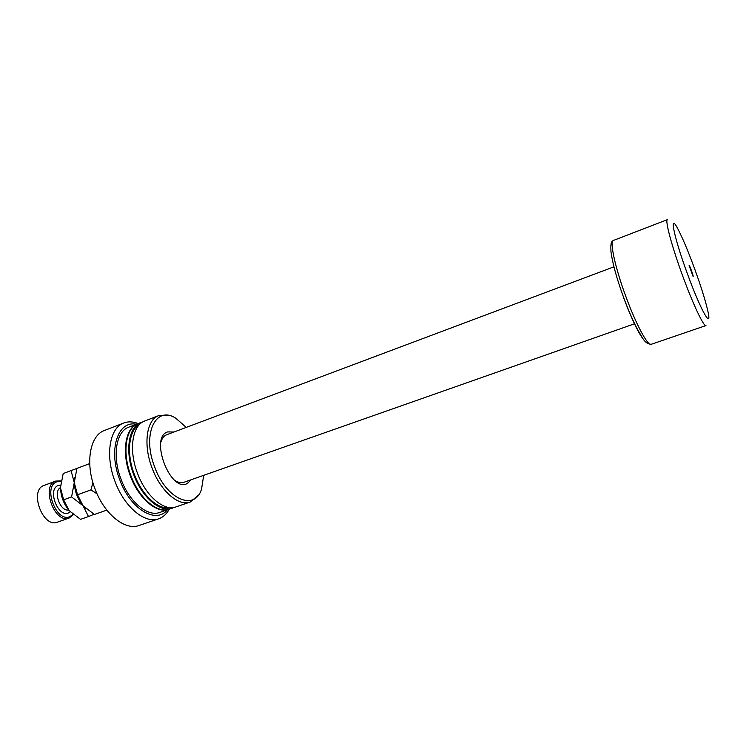 <?xml version="1.0" encoding="UTF-8"?>
<svg xmlns="http://www.w3.org/2000/svg" width="746" height="746" viewBox="0 0 746 746"><rect width="100%" height="100%" fill="white"/><g stroke="black" fill="none" stroke-linecap="round" stroke-linejoin="round"><path stroke-width="1.12" d="M191.265 479.697L187.209 483.529C170.34 493.097 149.153 437.007 167.729 431.897L173.93 432.027M166.694 434.75L166.647 434.759C163.971 435.813 162.069 438.228 160.931 442.014M174.881 480.405C178.191 482.569 181.203 483.203 183.926 482.28L184.542 482.037M169.239 509.201C166.628 514.05 163.104 517.258 158.684 518.815L139.036 525.482C125.235 530.882 104.319 514.236 95.05 488.975C84.895 463.117 89.968 435.31 104.496 430.47L123.845 422.963C128.228 421.322 132.984 421.518 138.103 423.56M158.684 518.815C145.181 524.112 124.451 507.187 115.108 481.692C104.878 455.592 109.606 427.682 123.845 422.963M167.384 509.835C156.194 524.354 130.447 509.341 119.808 479.892C107.928 449.969 117.84 420.138 136.276 424.269M169.202 509.22L168.922 509.313C157.033 514.003 138.728 498.748 130.391 475.995C121.262 452.691 125.253 427.803 137.796 423.681L138.066 423.579M168.922 509.313L159.784 512.437C147.773 517.174 129.375 502.039 121.076 479.38C111.984 456.179 116.115 431.328 128.778 427.15L137.796 423.681M174.042 507.411L172.233 508.185C160.39 512.856 142.113 497.563 133.767 474.773C124.629 451.433 128.564 426.525 141.059 422.423L142.934 421.844M172.233 508.185L169.473 509.126C157.593 513.817 139.288 498.552 130.951 475.789C121.822 452.486 125.804 427.589 138.336 423.467L141.059 422.423M169.929 507.597C158.413 510.161 142.066 495.4 134.383 474.512C126.027 453.074 128.816 429.929 139.661 424.343M198.026 495.54L190.23 502.021C178.639 506.618 160.53 491.092 152.119 468.106C142.924 444.569 146.561 419.578 158.814 415.578L168.941 415.55M190.23 502.021L175.935 506.916C164.148 511.579 145.899 496.23 137.544 473.402C128.396 450.025 132.266 425.099 144.705 421.014L158.814 415.578M203.686 475.333L201.579 488.947C195.004 511.458 166.433 499.773 154.73 467.127C141.563 434.069 155.886 404.873 175.897 418.32L186.267 427.402M693.109 276.496L689.099 265.511C689.546 264.914 693.724 276.346 693.109 276.496M613.371 240.464L667.446 219.632C664.733 219.734 671.745 246.199 682.543 275.544C692.913 304.023 703.86 327.121 705.958 325.573L651.137 344.335C643.966 343.412 642.893 337.891 637.457 329.396C632.767 320.379 628.095 309.562 623.442 296.964C616.7 278.435 612.541 263.347 610.955 251.691C610.405 240.035 612.252 241.741 613.371 240.464C609.435 241.061 615.096 267.45 625.735 296.171C635.89 324.053 647.817 346.275 651.137 344.335M687.364 273.651C701.1 311.502 712.952 331.746 707.506 309.609C704.979 299.062 700.653 285.382 694.545 268.569C688.689 252.624 683.467 240.053 678.879 230.878C668.547 209.785 673.069 234.897 687.364 273.651M61.023 481.422L56.948 481.785C42.345 486.233 56.519 523.496 70.133 516.493L73.005 514.339M73.397 514.656L69.164 518.013C54.654 524.317 40.554 485.599 55.717 481.077L61.125 480.928M55.736 481.067L44.089 485.422C28.768 490.01 42.792 528.513 57.461 522.153L69.164 518.013M85.603 508.343L83.048 505.741L94.416 514.479L106.837 510.115M77.528 494.766L74.264 482.597L71.588 496.92L83.048 505.741L77.528 494.766L90.919 489.898L97.101 493.908M69.201 510.693L63.606 499.82L60.463 487.697C60.827 496.398 63.746 504.063 69.201 510.693L80.549 519.347L88.494 516.558L83.048 505.741C77.612 499.055 74.684 491.334 74.264 482.597L76.931 468.395L89.707 463.602M92.905 482.587L90.919 489.898M76.922 468.423L71.056 470.605L74.264 482.597L74.563 477.822M88.494 516.558L94.052 514.274M60.463 487.697L63.168 473.561L71.056 470.605M63.606 499.82L71.588 496.92M623.311 297.001C633.046 322.626 640.655 337.742 646.139 342.339M60.463 487.586C52.91 491.539 60.286 511.803 68.604 509.984M70.283 511.859L68.735 512.819C58.011 518.256 46.895 489.031 58.347 485.469L60.547 485.077M183.926 482.28L634.622 323.755M166.647 434.759L613.93 266.835"/></g></svg>
